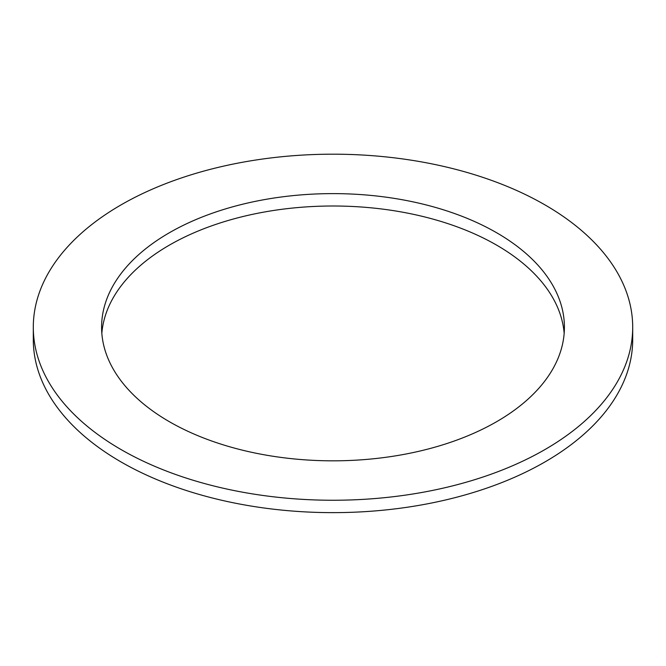 <?xml version="1.0" encoding="UTF-8"?>
<svg xmlns="http://www.w3.org/2000/svg" width="666" height="666" viewBox="0 0 666 666"><rect width="100%" height="100%" fill="white"/><g stroke="black" fill="none" stroke-linecap="round" stroke-linejoin="round"><path stroke-width="1" d="M169.364 421.695A231.41 133.608 180 0 1 101.59 327.222A231.41 133.608 180 0 1 333 193.615A231.41 133.608 180 0 1 564.41 327.222A231.41 133.608 180 0 1 421.561 450.657A231.41 133.608 180 0 1 169.364 421.695M564.169 333.416A231.41 133.608 0 0 0 333 206.002A231.41 133.608 0 0 0 101.831 333.416M121.079 449.575A299.7 173.027 0 0 0 447.694 487.079A299.7 173.027 0 0 0 632.7 327.222A299.7 173.027 0 0 0 333 154.187A299.7 173.027 0 0 0 33.3 327.222A299.7 173.027 0 0 0 121.079 449.575M632.7 327.222L632.7 339.61A299.7 173.027 180 0 1 447.694 499.467A299.7 173.027 180 0 1 121.079 461.963A299.7 173.027 180 0 1 33.3 339.61L33.3 327.222"/></g></svg>
